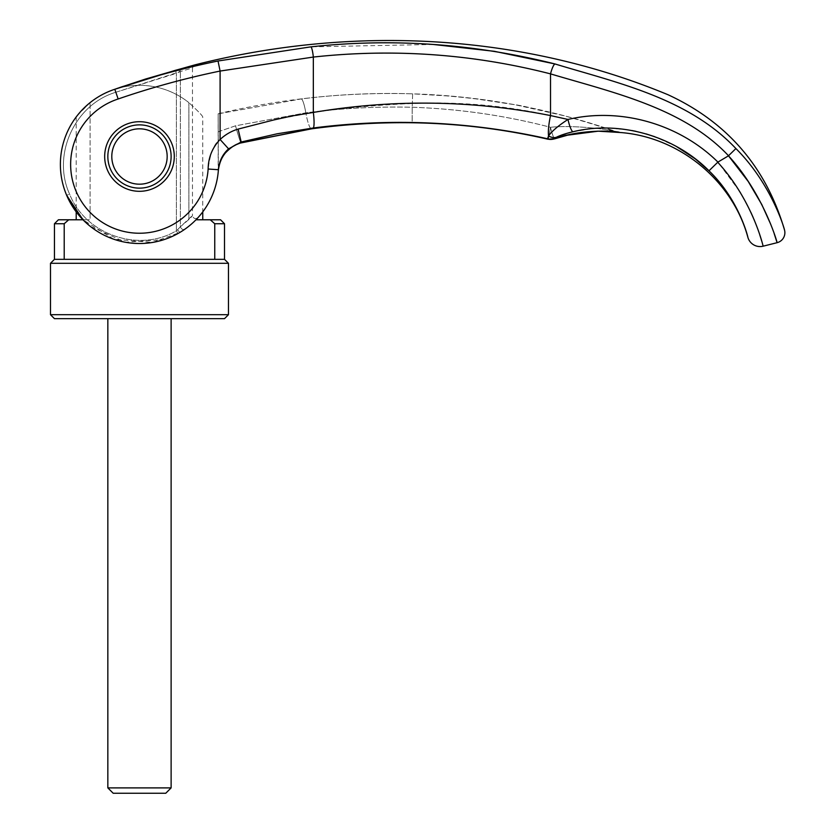 <?xml version="1.0" encoding="UTF-8"?>
<svg xmlns="http://www.w3.org/2000/svg" width="835" height="835" viewBox="0 0 835 835"><rect width="100%" height="100%" fill="white"/><g stroke="black" fill="none" stroke-linecap="round" stroke-linejoin="round"><path stroke-width="0.63" stroke-dasharray="4.17 3.13" d="M202.759 116.963C202.435 115.627 197.811 110.857 188.877 102.642C197.811 110.857 202.435 115.627 202.759 116.963L202.759 211.881A79.095 79.095 24.2 0 1 76.204 211.881L76.204 116.963M739.486 191.236L717.923 162.094A1200.511 33.243 -30.7 0 0 728.485 155.821L728.496 155.727C683.583 107.965 613.433 92.622 550.526 73.877C505.78 62.114 459.814 55.371 412.636 53.649C379.267 52.459 346.17 53.597 313.334 57.062L220.096 71.058C185.537 78.177 151.511 87.498 118.017 99.041L114.802 89.272A79.095 79.095 0 0 1 188.877 102.642L188.877 219.782L188.877 102.642A79.095 79.095 0 0 0 90.086 102.642L79.513 112.84M54.452 223.738L64.212 223.738L64.212 259.341L214.752 259.341L64.212 259.341L214.752 259.341L214.752 223.738L210.253 219.782L195.974 219.782M202.759 211.881A79.095 79.095 24.2 0 1 76.204 211.881L90.086 226.201L125.365 242.244L164.025 239.614L177.928 233.539L176.394 230.773L177.928 233.539L179.807 232.464L152.408 242.453L113.79 239.227L82.999 219.782L90.086 219.782L76.204 219.782L90.086 219.782L90.086 102.642L90.086 219.782L68.71 219.782L64.212 223.738M171.123 156.51A31.636 31.636 0 0 1 139.487 188.146A31.636 31.636 0 0 1 107.84 156.51A31.636 31.636 0 0 0 139.487 188.146A31.636 31.636 0 0 0 171.123 156.51A31.636 31.636 0 0 0 139.487 124.874A31.636 31.636 0 0 0 107.84 156.51A31.636 31.636 0 0 0 139.487 188.146A31.636 31.636 0 0 0 171.123 156.51A31.636 31.636 0 0 1 139.487 188.146A31.636 31.636 0 0 1 107.84 156.51A31.636 31.636 0 0 1 139.487 124.874A31.636 31.636 0 0 1 171.123 156.51A31.636 31.636 0 0 0 139.487 124.874A31.636 31.636 0 0 0 107.84 156.51A31.636 31.636 0 0 1 139.487 124.874A31.636 31.636 0 0 1 171.123 156.51A31.636 31.636 0 0 0 139.487 124.874A31.636 31.636 0 0 0 107.84 156.51A31.636 31.636 0 0 1 139.487 124.874A31.636 31.636 0 0 1 171.123 156.51A31.636 31.636 0 0 1 139.487 188.146A31.636 31.636 0 0 1 107.84 156.51A31.636 31.636 0 0 1 139.487 124.874A31.636 31.636 0 0 1 171.123 156.51A31.636 31.636 0 0 1 139.487 188.146A31.636 31.636 0 0 1 107.84 156.51A31.636 31.636 0 0 0 139.487 188.146A31.636 31.636 0 0 0 171.123 156.51M111.796 156.51A27.68 27.68 0 0 0 139.487 184.191A27.68 27.68 0 0 0 167.167 156.51A27.68 27.68 0 0 0 139.487 128.82A27.68 27.68 0 0 0 111.796 156.51M171.123 787.896L107.84 787.896M171.123 318.657L107.84 318.657L171.123 318.657M113.195 793.25L165.768 793.25M54.452 259.341L64.212 259.341M58.408 219.782L68.71 219.782M77.311 115.512L90.086 102.642A79.095 79.095 108 0 1 114.802 89.272A79.095 79.095 -144.1 0 0 60.381 164.422A79.095 79.095 24.2 0 0 60.517 168.983A79.095 79.095 24.2 0 1 60.381 164.422M210.253 219.782L220.555 219.782M214.752 223.738L224.511 223.738M214.752 259.341L224.511 259.341M50.497 263.296L228.466 263.296M50.497 314.701L228.466 314.701M54.452 318.657L224.511 318.657M218.175 113.831L218.227 131.753L218.175 113.831L301.164 98.947C338.144 94.355 375.301 92.654 412.636 93.833L452.883 96.275L483.684 99.751L515.174 104.772L565.086 115.981C595.031 124.655 611.105 129.644 613.318 130.949C615.938 131.439 615.938 131.439 613.318 130.949C615.938 131.439 615.938 131.439 613.318 130.949L589.489 123.006L565.044 115.971C534.484 108.529 517.773 104.782 514.892 104.73L471.358 98.196L439.815 95.232L412.636 93.833C375.447 92.643 338.29 94.345 301.164 98.947L218.175 113.831M717.923 162.094C679.032 123.653 620.228 107.13 567.988 119.457C558.531 125.532 552.05 131.011 548.543 135.907L547.666 139.059C548.104 140.823 549.597 134.31 550.463 127.275C552.655 135.52 554.085 139.341 554.774 138.725C554.085 139.341 552.655 135.52 550.463 127.275C505.384 115.543 459.302 108.874 412.219 107.256C376.877 106.389 341.411 108.258 305.819 112.84L235.533 125.814L218.238 131.753L218.352 170.455L218.227 131.753L235.533 125.814L305.819 112.84C341.411 108.258 376.877 106.389 412.219 107.256C459.292 108.863 505.384 115.533 550.463 127.275C549.587 134.31 548.104 140.823 547.666 139.08L547.666 139.08C503.849 128.976 458.686 123.517 412.166 122.693C378.485 122.223 345.032 124.227 311.799 128.715L241.106 142.785A595.376 27.19 72.6 0 0 241.19 142.002L228.56 148.839C222.496 154.391 219.114 161.353 218.405 169.714A831.681 4.206 -89.6 0 1 218.352 170.455A830.867 4.196 -89.6 0 0 218.405 169.714A79.095 79.095 24.2 0 1 218.352 170.455C220.127 156.322 227.715 147.106 241.106 142.785A23.724 0.95 -104.9 0 1 241.044 142.921A23.724 0.95 -104.9 0 1 235.533 125.814A23.724 0.95 -104.9 0 0 241.044 142.921L233.372 146.125M218.165 172.553L218.165 113.769C282.105 98.54 346.932 91.902 412.636 93.833L412.219 107.256L412.636 93.833C482.108 95.983 549.66 108.477 615.291 131.314L618.693 132.233M194.795 64.911C194.325 64.546 193.553 65.568 192.478 67.959L180.36 71.559L192.478 67.959L192.478 215.524C192.102 216.589 188.063 220.346 180.36 226.786L192.478 215.524C193.396 218.603 195.233 219.313 197.978 217.653C197.561 218.76 193.104 222.674 184.608 229.385L179.807 232.464L184.608 229.385C193.104 222.674 197.561 218.76 197.978 217.653M763.127 246.189L761.666 240.96M759.819 235.021L758.472 231.055M758.253 230.408L754.287 220.116M753.984 219.396L753.16 217.455M750.905 212.455L740.687 193.198M774.17 233.581L770.82 224.5M104.678 156.51A34.799 34.799 0 0 1 139.487 121.701A34.799 34.799 0 0 1 174.285 156.51A34.799 34.799 0 0 1 139.487 191.309A34.799 34.799 0 0 1 104.678 156.51M176.394 230.773L177.511 229.75L176.394 230.773C139.007 253.047 85.473 234.802 69.587 194.085L66.675 195.327L69.587 194.085C51.645 154.924 74.659 104.479 115.825 92.267L180.36 71.559L176.394 73.323L175.569 70.265L176.394 73.323L115.825 92.267L114.802 89.272L115.825 92.267C74.566 104.5 51.676 155.039 69.587 194.085C85.41 234.687 138.934 253.099 176.394 230.773L176.394 73.323L176.394 230.773M180.36 226.786L177.511 229.75L180.36 226.786C181.414 229.124 182.834 229.99 184.608 229.385C182.834 229.99 181.414 229.124 180.36 226.786L180.36 71.559A3.163 2.401 -105.7 0 1 181.936 68.522A3.163 2.401 -105.7 0 1 181.999 68.501L181.894 68.533A3.163 2.401 -105.7 0 0 180.36 71.559L180.36 226.786M433.271 44.464L310.86 46.854L218.029 60.997C183.209 68.146 148.797 77.571 114.802 89.272L177.709 69.691M179.671 69.148L178.951 72.196L179.713 69.138L178.627 69.441M717.735 162.251L708.988 170.789C739.768 200.463 748.431 239.008 747.889 237.38M310.86 46.854A10.281 1.545 -95.8 0 1 313.334 57.062L313.334 112.422C345.888 107.809 378.996 104.834 412.636 103.509C459.48 101.526 505.446 105.544 550.526 115.564A24.507 5.02 -77.2 0 0 548.543 135.907A12.671 10.093 -116.3 0 0 556.204 137.337L554.68 138.412A12.671 12.608 -18.2 0 1 547.572 138.777C470.178 121.461 392.064 117.871 313.229 127.995L277.147 133.788L241.19 142.002L238.09 129.101C231.431 131.064 225.429 134.518 220.096 139.487L228.56 148.839M118.017 99.041A68.814 68.814 -142.2 0 0 143.683 233.101A68.814 68.814 -142.2 0 0 208.145 169.025C210.149 153.233 214.136 143.39 220.096 139.487L220.096 71.058L218.029 60.997M208.145 169.025L218.405 169.714A79.095 79.095 24.2 0 1 218.352 170.455M72.822 206.996A79.095 79.095 24.2 0 1 66.675 195.327A79.095 79.095 24.2 0 0 72.822 206.996M313.229 127.995A15.823 2.369 -97.5 0 0 313.334 112.422L276.155 119.395L238.09 129.101M676.538 146.574L654.692 136.69M646.217 133.944L635.894 131.325M631.845 130.521L628.202 129.884M627.701 129.811L609.55 128.141L600.323 128.172L591.138 128.788L572.935 131.773A12.661 2.348 77.2 0 1 567.988 119.457L550.526 115.564L550.526 73.877A10.281 2.087 -75.4 0 1 554.951 63.951C617.472 82.905 688.259 98.092 735.896 148.536L728.496 155.717M784.503 229.959C784.879 230.533 772.271 184.775 735.896 148.536M554.649 138.84L554.774 138.725A12.661 12.619 -0.6 0 1 547.666 139.08L547.802 139.174M613.318 130.949C602.546 128.59 571.912 125.104 550.463 127.275C571.912 125.104 602.546 128.59 613.318 130.949A23.818 23.213 -79.8 0 0 616.888 131.899A23.818 23.223 -79.6 0 1 613.318 130.949M547.666 139.059A12.661 12.608 161.6 0 0 554.795 138.694C576.526 130.437 608.851 130.135 619.111 132.191C621.522 132.671 621.522 132.671 619.111 132.191A23.818 23.223 -79.6 0 1 616.888 131.899L616.888 131.899M572.935 131.773L556.204 137.337M90.086 102.642A79.095 79.095 -72 0 1 114.802 89.272A79.095 79.095 108 0 0 90.086 102.642A79.095 79.095 -72 0 1 114.802 89.272L115.115 89.157M179.807 232.464L177.511 229.75L179.807 232.464M311.246 128.83A23.724 3.643 -97.7 0 1 305.819 112.84A23.724 3.643 -97.7 0 0 311.486 128.851C344.678 124.321 378.234 122.286 412.146 122.755L412.219 107.256L412.166 122.693M311.799 128.715A23.724 3.643 -97.7 0 1 311.486 128.851L241.044 142.921M305.819 112.84A20.562 3.089 83 0 0 301.164 98.947A20.562 3.089 83 0 1 305.819 112.84M175.569 70.265L176.352 70.056M218.363 170.246L218.478 169.15M218.739 167.407L218.937 166.353M220.325 161.656L220.816 160.456M221.442 159.078L222.308 157.439M222.778 156.625L225.429 152.888M225.68 152.586L226.327 151.855M228.633 149.569L232.485 146.668M589.113 131.69L596.983 131.21M602.891 131.126L605.949 131.168M607.337 131.21L609.404 131.304M610.99 131.387L613.631 131.586M119.123 87.748L118.361 88.019M116.65 88.614L115.804 88.917M182.646 68.313L185.902 67.405M116.837 88.552L114.802 89.272"/><path stroke-width="1.25" d="M195.974 219.782L220.555 219.782L224.511 223.738L224.511 259.341L228.466 263.296L228.466 314.701L224.511 318.657L54.452 318.657L50.497 314.701L50.497 263.296L54.452 259.341L54.452 223.738L58.408 219.782L82.999 219.782L66.675 195.327A79.095 79.095 24.2 0 1 60.517 168.983A79.095 79.095 24.2 0 0 66.675 195.327C62.5 185.443 60.402 175.141 60.381 164.422A79.095 79.095 35.9 0 1 114.802 89.272L175.569 70.265L121.774 86.83M228.466 314.701L50.497 314.701M228.466 263.296L50.497 263.296M224.511 259.341L54.452 259.341M224.511 223.738L214.752 223.738L214.752 259.341M210.253 219.782L214.752 223.738M76.204 219.782L76.204 211.881L66.675 195.327C62.5 185.422 60.402 175.12 60.381 164.422A79.095 79.095 -157.5 0 0 136.836 243.476A79.095 79.095 -157.5 0 0 218.405 169.714A79.095 79.095 -157.5 0 1 136.836 243.476A79.095 79.095 -157.5 0 1 60.381 164.422A79.095 79.095 108 0 1 90.086 102.642A79.095 79.095 0 0 1 114.802 89.272L118.153 98.989A68.814 68.814 0 0 0 143.641 233.111A68.814 68.814 0 0 0 208.145 169.025L218.405 169.714C219.114 161.353 222.496 154.391 228.56 148.839L241.19 142.002A595.407 27.19 72.6 0 1 241.106 142.785C227.704 147.106 220.127 156.333 218.352 170.455L218.154 172.605L218.352 170.455A79.095 79.095 24.2 0 1 202.759 211.881L202.759 219.782M79.513 112.84L77.311 115.512M64.212 259.341L64.212 223.738L54.452 223.738M64.212 223.738L68.71 219.782M111.796 156.51A27.68 27.68 0 0 1 139.487 128.82A27.68 27.68 0 0 1 167.167 156.51A27.68 27.68 0 0 1 139.487 184.191A27.68 27.68 0 0 1 111.796 156.51M107.84 318.657L107.84 787.896L113.195 793.25L165.768 793.25L171.123 787.896L171.123 318.657M107.84 787.896L171.123 787.896M770.82 224.5L761.729 204.418L748.191 181.435L728.485 155.821A1201.252 9.435 149.3 0 0 717.923 162.094L717.735 162.251C753.4 201.193 763.461 247.64 763.127 246.189L777.093 242.693L774.17 233.581M761.666 240.96L761.186 239.342M761.113 239.092L759.819 235.021M758.472 231.055L758.253 230.408M754.287 220.116L753.984 219.396M753.16 217.455L750.905 212.455M740.687 193.198L739.486 191.236M171.123 156.51A31.636 31.636 0 0 0 139.487 124.874A31.636 31.636 0 0 0 107.84 156.51A31.636 31.636 0 0 0 139.487 188.146A31.636 31.636 0 0 0 171.123 156.51M104.678 156.51A34.799 34.799 0 0 1 139.487 121.701A34.799 34.799 0 0 1 174.285 156.51A34.799 34.799 0 0 1 139.487 191.309A34.799 34.799 0 0 1 104.678 156.51M181.999 68.501C199.033 63.721 199.033 63.721 181.999 68.501C199.033 63.721 199.033 63.721 181.999 68.501L179.713 69.138L181.999 68.501A3.163 2.401 -105.7 0 0 181.946 68.522A3.163 2.401 -105.7 0 0 181.894 68.533M177.709 69.691L181.946 68.522A3.163 2.401 -105.7 0 1 181.946 68.522A3.163 2.401 -105.7 0 1 181.946 68.512L145.614 79.012L116.837 88.552M763.127 246.189A12.661 12.661 0 0 1 747.889 237.38C748.431 239.008 739.768 200.463 708.988 170.789L695.336 158.911L676.538 146.574M208.145 169.025C208.322 157.523 212.309 147.68 220.096 139.487C225.44 134.508 231.441 131.053 238.09 129.101L273.483 120.031L292.146 115.919L313.334 112.422L313.334 57.062C393.588 48.346 472.652 53.951 550.526 73.877C613.443 92.633 683.615 107.965 728.517 155.748L728.485 155.821C763.858 194.44 777.615 243.444 777.093 242.693A10.281 10.281 0 0 0 784.503 229.959C784.89 230.502 772.177 184.65 735.906 148.557L728.517 155.748M118.153 98.989C151.605 87.477 185.579 78.156 220.096 71.058L313.334 57.062A10.281 1.545 84.2 0 0 310.86 46.854C392.711 37.961 474.071 43.671 554.951 63.951C617.482 82.905 688.259 98.081 735.906 148.557M76.204 211.881A79.095 79.095 24.2 0 1 72.822 206.996A79.095 79.095 24.2 0 0 76.204 211.881M241.044 142.921A23.724 0.95 -104.9 0 0 241.106 142.785L311.799 128.715C345.032 124.227 378.485 122.223 412.166 122.693L412.146 122.755C458.196 123.496 503.411 128.976 547.802 139.174L547.666 139.08A12.661 12.619 -0.6 0 0 554.774 138.725L547.802 139.174C503.411 128.976 458.196 123.496 412.146 122.755L412.146 122.755C378.234 122.286 344.678 124.321 311.486 128.851L241.044 142.921C236.263 143.735 231.003 147.117 225.273 153.087C221.045 158.587 218.739 164.38 218.352 170.455L218.352 170.392M433.271 44.464L494.383 51.311L554.951 63.951A10.281 2.087 104.6 0 0 550.526 73.877L550.526 115.564C472.161 100.096 393.097 99.052 313.334 112.422A15.823 2.369 82.5 0 1 313.229 127.995C392.064 117.871 470.178 121.461 547.572 138.777L548.543 135.907C552.05 131.011 558.531 125.532 567.988 119.457C620.228 107.12 679.053 123.663 717.923 162.094M572.935 131.773C565.848 133.464 560.275 135.312 556.204 137.337A12.661 10.083 63.8 0 1 548.543 135.907A24.518 5.02 102.8 0 1 550.526 115.564L567.988 119.457A12.661 2.348 77.2 0 0 572.935 131.773C619.821 120.146 674.638 136.021 708.988 170.789L717.735 162.251M654.692 136.69L646.217 133.944M635.894 131.325L631.845 130.521M179.692 69.148L175.569 70.265M90.086 102.642A79.095 79.095 -72 0 0 60.381 164.422A79.095 79.095 108 0 1 90.086 102.642A79.095 79.095 -72 0 0 60.381 164.422C60.402 175.141 62.5 185.443 66.675 195.327C62.5 185.422 60.402 175.12 60.381 164.422A79.095 79.095 35.9 0 1 114.802 89.272C148.797 77.571 183.209 68.146 218.029 60.997L310.86 46.854M218.029 60.997L220.096 71.058L220.096 139.487L228.56 148.839M238.09 129.101L241.19 142.002L277.147 133.788L313.229 127.995M412.166 122.693C458.572 123.507 503.745 128.966 547.666 139.08A12.661 12.608 -18.4 0 0 554.795 138.694L554.774 138.725M547.666 139.08L547.572 138.777A12.671 12.608 -18.2 0 0 554.68 138.412L554.795 138.694C576.526 130.437 608.851 130.135 619.111 132.191C621.522 132.671 621.522 132.671 619.111 132.191A23.818 23.213 -79.8 0 1 617.148 131.951L616.888 131.899A23.818 23.213 -79.8 0 0 617.107 131.94L613.631 131.586M556.204 137.337L554.68 138.412M218.352 170.455A79.095 79.095 24.2 0 1 202.759 211.881M311.246 128.83A23.724 3.643 -97.7 0 0 311.486 128.851A23.724 3.643 -97.7 0 0 311.799 128.715M176.352 70.056L176.936 69.9M177.124 69.848L178.627 69.441M182.646 68.313L194.868 64.89C350.512 25.353 519.276 32.909 668.146 94.793C727.316 122.171 766.102 167.219 784.503 229.959M218.478 169.15L218.739 167.407M218.937 166.353L220.325 161.656M220.816 160.456L221.442 159.078M222.308 157.439L222.778 156.625M226.327 151.855L228.633 149.569M232.485 146.668L233.372 146.125M547.802 139.184L554.649 138.84L567.466 135.186L589.113 131.69M554.649 138.84L567.456 135.186L598.225 131.179L620.916 132.556C679.408 137.253 732.556 180.558 747.889 237.38M616.888 131.899L618.693 132.233M596.983 131.21L602.891 131.126M605.949 131.168L607.337 131.21M609.404 131.304L610.99 131.387M121.67 86.871L119.123 87.748M118.361 88.019L116.65 88.614M115.804 88.917L115.115 89.157M186.831 67.144L194.712 64.942"/></g></svg>
